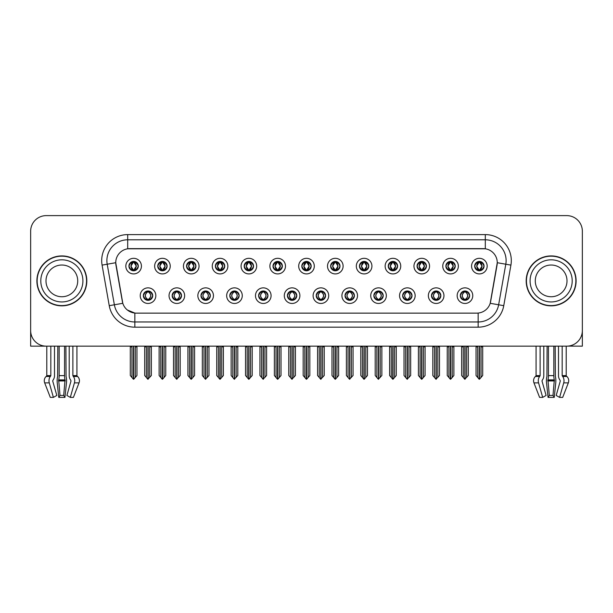 <?xml version="1.0" encoding="UTF-8"?>
<svg xmlns="http://www.w3.org/2000/svg" width="613" height="613" viewBox="0 0 613 613"><rect width="100%" height="100%" fill="white"/><g stroke="black" fill="none" stroke-linecap="round" stroke-linejoin="round"><path stroke-width="0.92" d="M287.413 295.658A4.682 4.682 0 0 0 292.094 300.339A4.682 4.682 0 0 0 296.776 295.658A4.682 4.682 0 0 0 292.094 290.976A4.682 4.682 0 0 0 287.413 295.658L287.459 295.658C288.34 298.179 289.558 299.435 291.106 299.435L291.658 299.435C288.562 296.914 288.562 294.393 291.658 291.872L291.106 291.872C289.589 291.842 288.371 293.106 287.459 295.658M284.294 295.658A7.8 7.8 0 0 0 292.094 303.458A7.8 7.8 0 0 0 299.895 295.658A7.8 7.8 0 0 0 292.094 287.857A7.8 7.8 0 0 0 284.294 295.658M316.224 295.658A4.682 4.682 0 0 0 320.906 300.339A4.682 4.682 0 0 0 325.587 295.658A4.682 4.682 0 0 0 320.906 290.976A4.682 4.682 0 0 0 316.224 295.658L316.27 295.658C317.159 298.179 318.369 299.435 319.917 299.435L320.469 299.435C317.373 296.914 317.373 294.393 320.469 291.872L319.917 291.872C318.4 291.842 317.182 293.106 316.27 295.658M313.105 295.658A7.8 7.8 0 0 0 320.906 303.458A7.8 7.8 0 0 0 328.706 295.658A7.8 7.8 0 0 0 320.906 287.857A7.8 7.8 0 0 0 313.105 295.658M345.035 295.658A4.682 4.682 0 0 0 349.716 300.339A4.682 4.682 0 0 0 354.398 295.658A4.682 4.682 0 0 0 349.716 290.976A4.682 4.682 0 0 0 345.035 295.658L345.081 295.658C345.97 298.179 347.188 299.435 348.728 299.435L349.287 299.435C346.184 296.914 346.184 294.393 349.287 291.872L348.728 291.872C347.211 291.842 345.993 293.106 345.081 295.658M341.916 295.658A7.8 7.8 0 0 0 349.716 303.458A7.8 7.8 0 0 0 357.517 295.658A7.8 7.8 0 0 0 349.716 287.857A7.8 7.8 0 0 0 341.916 295.658M186.567 266.119A4.682 4.682 0 0 0 191.248 270.793A4.682 4.682 0 0 0 195.93 266.119A4.682 4.682 0 0 0 191.248 261.437A4.682 4.682 0 0 0 186.567 266.119L186.613 266.119C187.586 268.732 188.796 269.988 190.26 269.896L189.938 270.609M183.448 266.119A7.8 7.8 0 0 0 191.248 273.919A7.8 7.8 0 0 0 199.049 266.119A7.8 7.8 0 0 0 191.248 258.318A7.8 7.8 0 0 0 183.448 266.119M273.007 266.119A4.682 4.682 0 0 0 277.689 270.793A4.682 4.682 0 0 0 282.371 266.119A4.682 4.682 0 0 0 277.689 261.437A4.682 4.682 0 0 0 273.007 266.119L273.053 266.119C274.019 268.732 275.237 269.988 276.701 269.896L276.379 270.609M269.889 266.119A7.8 7.8 0 0 0 277.689 273.919A7.8 7.8 0 0 0 285.489 266.119A7.8 7.8 0 0 0 277.689 258.318A7.8 7.8 0 0 0 269.889 266.119M143.35 295.658A4.682 4.682 0 0 0 148.032 300.339A4.682 4.682 0 0 0 152.714 295.658A4.682 4.682 0 0 0 148.032 290.976A4.682 4.682 0 0 0 143.35 295.658L143.396 295.658C144.285 298.179 145.496 299.435 147.043 299.435L147.595 299.435C144.499 296.914 144.499 294.393 147.595 291.872L147.043 291.872C145.526 291.842 144.308 293.106 143.396 295.658M140.231 295.658A7.8 7.8 0 0 0 148.032 303.458A7.8 7.8 0 0 0 155.832 295.658A7.8 7.8 0 0 0 148.032 287.857A7.8 7.8 0 0 0 140.231 295.658M244.196 266.119A4.682 4.682 0 0 0 248.878 270.793A4.682 4.682 0 0 0 253.552 266.119A4.682 4.682 0 0 0 248.878 261.437A4.682 4.682 0 0 0 244.196 266.119L244.235 266.119C245.208 268.732 246.426 269.988 247.882 269.896L247.568 270.609M241.078 266.119A7.8 7.8 0 0 0 248.878 273.919A7.8 7.8 0 0 0 256.678 266.119A7.8 7.8 0 0 0 248.878 258.318A7.8 7.8 0 0 0 241.078 266.119M157.756 266.119A4.682 4.682 0 0 0 162.437 270.793A4.682 4.682 0 0 0 167.119 266.119A4.682 4.682 0 0 0 162.437 261.437A4.682 4.682 0 0 0 157.756 266.119L157.802 266.119C158.767 268.732 159.985 269.988 161.449 269.896L161.127 270.609M154.637 266.119A7.8 7.8 0 0 0 162.437 273.919A7.8 7.8 0 0 0 170.238 266.119A7.8 7.8 0 0 0 162.437 258.318A7.8 7.8 0 0 0 154.637 266.119M431.475 295.658A4.682 4.682 0 0 0 436.157 300.339A4.682 4.682 0 0 0 440.839 295.658A4.682 4.682 0 0 0 436.157 290.976A4.682 4.682 0 0 0 431.475 295.658L431.521 295.658C432.403 298.179 433.621 299.435 435.169 299.435L435.72 299.435C432.625 296.914 432.625 294.393 435.72 291.872L435.169 291.872C433.652 291.842 432.433 293.106 431.521 295.658M428.357 295.658A7.8 7.8 0 0 0 436.157 303.458A7.8 7.8 0 0 0 443.958 295.658A7.8 7.8 0 0 0 436.157 287.857A7.8 7.8 0 0 0 428.357 295.658M388.259 266.119A4.682 4.682 0 0 0 392.941 270.793A4.682 4.682 0 0 0 397.615 266.119A4.682 4.682 0 0 0 392.941 261.437A4.682 4.682 0 0 0 388.259 266.119L388.297 266.119C389.27 268.732 390.481 269.988 391.945 269.896L391.63 270.609M385.133 266.119A7.8 7.8 0 0 0 392.941 273.919A7.8 7.8 0 0 0 400.741 266.119A7.8 7.8 0 0 0 392.941 258.318A7.8 7.8 0 0 0 385.133 266.119M200.98 295.658A4.682 4.682 0 0 0 205.654 300.339A4.682 4.682 0 0 0 210.336 295.658A4.682 4.682 0 0 0 205.654 290.976A4.682 4.682 0 0 0 200.98 295.658L201.018 295.658C201.907 298.179 203.125 299.435 204.665 299.435L205.225 299.435C202.121 296.914 202.121 294.393 205.225 291.872L204.665 291.872C203.148 291.842 201.938 293.106 201.018 295.658M197.853 295.658A7.8 7.8 0 0 0 205.654 303.458A7.8 7.8 0 0 0 213.454 295.658A7.8 7.8 0 0 0 205.654 287.857A7.8 7.8 0 0 0 197.853 295.658M445.881 266.119A4.682 4.682 0 0 0 450.563 270.793A4.682 4.682 0 0 0 455.244 266.119A4.682 4.682 0 0 0 450.563 261.437A4.682 4.682 0 0 0 445.881 266.119L445.927 266.119C446.892 268.732 448.111 269.988 449.574 269.896L449.252 270.609M442.762 266.119A7.8 7.8 0 0 0 450.563 273.919A7.8 7.8 0 0 0 458.363 266.119A7.8 7.8 0 0 0 450.563 258.318A7.8 7.8 0 0 0 442.762 266.119M215.385 266.119A4.682 4.682 0 0 0 220.059 270.793A4.682 4.682 0 0 0 224.741 266.119A4.682 4.682 0 0 0 220.059 261.437A4.682 4.682 0 0 0 215.385 266.119L215.424 266.119C216.397 268.732 217.607 269.988 219.071 269.896L218.757 270.609M212.259 266.119A7.8 7.8 0 0 0 220.059 273.919A7.8 7.8 0 0 0 227.867 266.119A7.8 7.8 0 0 0 220.059 258.318A7.8 7.8 0 0 0 212.259 266.119M359.448 266.119A4.682 4.682 0 0 0 364.122 270.793A4.682 4.682 0 0 0 368.804 266.119A4.682 4.682 0 0 0 364.122 261.437A4.682 4.682 0 0 0 359.448 266.119L359.486 266.119C360.459 268.732 361.67 269.988 363.134 269.896L362.819 270.609M356.322 266.119A7.8 7.8 0 0 0 364.122 273.919A7.8 7.8 0 0 0 371.922 266.119A7.8 7.8 0 0 0 364.122 258.318A7.8 7.8 0 0 0 356.322 266.119M172.161 295.658A4.682 4.682 0 0 0 176.843 300.339A4.682 4.682 0 0 0 181.525 295.658A4.682 4.682 0 0 0 176.843 290.976A4.682 4.682 0 0 0 172.161 295.658L172.207 295.658C173.096 298.179 174.307 299.435 175.854 299.435L176.406 299.435C173.31 296.914 173.31 294.393 176.406 291.872L175.854 291.872C174.337 291.842 173.119 293.106 172.207 295.658M169.042 295.658A7.8 7.8 0 0 0 176.843 303.458A7.8 7.8 0 0 0 184.643 295.658A7.8 7.8 0 0 0 176.843 287.857A7.8 7.8 0 0 0 169.042 295.658M301.818 266.119A4.682 4.682 0 0 0 306.5 270.793A4.682 4.682 0 0 0 311.182 266.119A4.682 4.682 0 0 0 306.5 261.437A4.682 4.682 0 0 0 301.818 266.119L301.864 266.119C302.83 268.732 304.048 269.988 305.512 269.896L305.19 270.609M298.7 266.119A7.8 7.8 0 0 0 306.5 273.919A7.8 7.8 0 0 0 314.3 266.119A7.8 7.8 0 0 0 306.5 258.318A7.8 7.8 0 0 0 298.7 266.119M258.602 295.658A4.682 4.682 0 0 0 263.284 300.339A4.682 4.682 0 0 0 267.965 295.658A4.682 4.682 0 0 0 263.284 290.976A4.682 4.682 0 0 0 258.602 295.658L258.64 295.658C259.529 298.179 260.747 299.435 262.295 299.435L262.847 299.435C259.751 296.914 259.751 294.393 262.847 291.872L262.295 291.872C260.778 291.842 259.56 293.106 258.64 295.658M255.483 295.658A7.8 7.8 0 0 0 263.284 303.458A7.8 7.8 0 0 0 271.084 295.658A7.8 7.8 0 0 0 263.284 287.857A7.8 7.8 0 0 0 255.483 295.658M330.629 266.119A4.682 4.682 0 0 0 335.311 270.793A4.682 4.682 0 0 0 339.993 266.119A4.682 4.682 0 0 0 335.311 261.437A4.682 4.682 0 0 0 330.629 266.119L330.675 266.119C331.641 268.732 332.859 269.988 334.323 269.896L334.001 270.609M327.511 266.119A7.8 7.8 0 0 0 335.311 273.919A7.8 7.8 0 0 0 343.111 266.119A7.8 7.8 0 0 0 335.311 258.318A7.8 7.8 0 0 0 327.511 266.119M417.07 266.119A4.682 4.682 0 0 0 421.752 270.793A4.682 4.682 0 0 0 426.433 266.119A4.682 4.682 0 0 0 421.752 261.437A4.682 4.682 0 0 0 417.07 266.119L417.116 266.119C418.081 268.732 419.3 269.988 420.756 269.896L420.441 270.609M413.951 266.119A7.8 7.8 0 0 0 421.752 273.919A7.8 7.8 0 0 0 429.552 266.119A7.8 7.8 0 0 0 421.752 258.318A7.8 7.8 0 0 0 413.951 266.119M229.791 295.658A4.682 4.682 0 0 0 234.472 300.339A4.682 4.682 0 0 0 239.147 295.658A4.682 4.682 0 0 0 234.472 290.976A4.682 4.682 0 0 0 229.791 295.658L229.829 295.658C230.718 298.179 231.936 299.435 233.476 299.435L234.036 299.435C230.94 296.914 230.94 294.393 234.036 291.872L233.476 291.872C231.959 291.842 230.749 293.106 229.829 295.658M226.664 295.658A7.8 7.8 0 0 0 234.472 303.458A7.8 7.8 0 0 0 242.273 295.658A7.8 7.8 0 0 0 234.472 287.857A7.8 7.8 0 0 0 226.664 295.658M474.692 266.119A4.682 4.682 0 0 0 479.374 270.793A4.682 4.682 0 0 0 484.055 266.119A4.682 4.682 0 0 0 479.374 261.437A4.682 4.682 0 0 0 474.692 266.119L474.738 266.119C475.703 268.732 476.922 269.988 478.385 269.896L478.063 270.609M471.573 266.119A7.8 7.8 0 0 0 479.374 273.919A7.8 7.8 0 0 0 487.174 266.119A7.8 7.8 0 0 0 479.374 258.318A7.8 7.8 0 0 0 471.573 266.119M373.853 295.658A4.682 4.682 0 0 0 378.527 300.339A4.682 4.682 0 0 0 383.209 295.658A4.682 4.682 0 0 0 378.527 290.976A4.682 4.682 0 0 0 373.853 295.658L373.892 295.658C374.781 298.179 375.999 299.435 377.539 299.435L378.098 299.435C375.003 296.914 375.003 294.393 378.098 291.872L377.539 291.872C376.022 291.842 374.811 293.106 373.892 295.658M370.727 295.658A7.8 7.8 0 0 0 378.527 303.458A7.8 7.8 0 0 0 386.336 295.658A7.8 7.8 0 0 0 378.527 287.857A7.8 7.8 0 0 0 370.727 295.658M402.664 295.658A4.682 4.682 0 0 0 407.346 300.339A4.682 4.682 0 0 0 412.02 295.658A4.682 4.682 0 0 0 407.346 290.976A4.682 4.682 0 0 0 402.664 295.658L402.703 295.658C403.592 298.179 404.81 299.435 406.358 299.435L406.909 299.435C403.814 296.914 403.814 294.393 406.909 291.872L406.358 291.872C404.841 291.842 403.622 293.106 402.703 295.658M399.546 295.658A7.8 7.8 0 0 0 407.346 303.458A7.8 7.8 0 0 0 415.147 295.658A7.8 7.8 0 0 0 407.346 287.857A7.8 7.8 0 0 0 399.546 295.658M128.945 266.119A4.682 4.682 0 0 0 133.626 270.793A4.682 4.682 0 0 0 138.308 266.119A4.682 4.682 0 0 0 133.626 261.437A4.682 4.682 0 0 0 128.945 266.119L128.991 266.119C129.956 268.732 131.174 269.988 132.638 269.896L132.316 270.609M125.826 266.119A7.8 7.8 0 0 0 133.626 273.919A7.8 7.8 0 0 0 141.427 266.119A7.8 7.8 0 0 0 133.626 258.318A7.8 7.8 0 0 0 125.826 266.119M460.286 295.658A4.682 4.682 0 0 0 464.968 300.339A4.682 4.682 0 0 0 469.65 295.658A4.682 4.682 0 0 0 464.968 290.976A4.682 4.682 0 0 0 460.286 295.658L460.332 295.658C461.221 298.179 462.432 299.435 463.98 299.435L464.531 299.435C461.436 296.914 461.436 294.393 464.531 291.872L463.98 291.872C462.463 291.842 461.244 293.106 460.332 295.658M457.168 295.658A7.8 7.8 0 0 0 464.968 303.458A7.8 7.8 0 0 0 472.769 295.658A7.8 7.8 0 0 0 464.968 287.857A7.8 7.8 0 0 0 457.168 295.658M115.734 262.686A14.045 14.045 0 0 0 115.949 265.123L122.37 301.527A14.045 14.045 0 0 0 136.193 313.128L476.807 313.128A14.045 14.045 0 0 0 490.63 301.527L497.051 265.123A14.045 14.045 0 0 0 483.22 248.64L129.78 248.64A14.045 14.045 0 0 0 115.734 262.686L115.888 260.602M567.791 346.123L582.35 346.153L582.35 231.216A15.601 15.601 0 0 0 566.749 215.615L46.251 215.615A15.601 15.601 0 0 0 30.65 231.216L30.65 346.153L46.787 346.153L46.787 375.623L50.825 375.623L50.327 376.482A5.724 4.046 90 0 0 49.278 382.872L53.4 397.385L56.81 395.446L52.687 380.934L53.155 379.884A5.724 4.046 90 0 0 54.503 375.623L54.503 346.153L57.814 346.153L57.637 376.482A5.724 1.479 -90 0 0 57.247 382.872L58.756 397.385L60.005 395.446L58.672 379.884A5.724 1.479 -90 0 0 59.162 375.623L59.162 346.153M64.549 346.153L64.549 375.623A5.724 1.479 90 0 0 65.039 379.884L63.698 395.446L64.947 397.385L66.457 382.872A5.724 1.479 90 0 0 66.074 376.482L65.89 346.153L69.208 346.153L69.208 375.623A5.724 4.046 -90 0 0 70.556 379.884L71.024 380.934L66.901 395.446L70.311 397.385L73.407 397.385L79.039 382.872A5.724 5.525 90 0 0 77.598 376.482L77.092 376.007A0.521 0.506 -90 0 1 76.924 375.623L76.924 346.153L78.495 346.153M534.505 346.153L536.076 346.153L536.076 375.623L540.114 375.623L539.616 376.482A5.724 4.046 90 0 0 538.566 382.872L542.689 397.385L546.099 395.446L541.976 380.934L542.444 379.884A5.724 4.046 90 0 0 543.792 375.623L543.792 346.153L547.11 346.153L546.926 376.482A5.724 1.479 -90 0 0 546.543 382.872L548.053 397.385L549.302 395.446L547.961 379.884A5.724 1.479 -90 0 0 548.451 375.623L548.451 346.153M553.838 346.153L553.838 375.623A5.724 1.479 90 0 0 554.328 379.884L552.995 395.446L554.244 397.385L555.753 382.872A5.724 1.479 90 0 0 555.363 376.482L555.186 346.153L558.497 346.153L558.497 375.623A5.724 4.046 -90 0 0 559.845 379.884L560.313 380.934L556.19 395.446L559.6 397.385L562.696 397.385L568.328 382.872A5.724 5.525 90 0 0 566.895 376.482L566.381 376.007A0.521 0.506 -90 0 1 566.213 375.623L566.213 346.153L567.791 346.153M36.887 280.884A24.964 24.964 0 0 0 61.852 305.849A24.964 24.964 0 0 0 86.816 280.884A24.964 24.964 0 0 0 61.852 255.92A24.964 24.964 0 0 0 36.887 280.884M526.184 280.884A24.964 24.964 0 0 0 551.148 305.849A24.964 24.964 0 0 0 576.113 280.884A24.964 24.964 0 0 0 551.148 255.92A24.964 24.964 0 0 0 526.184 280.884M127.696 234.603L127.696 248.794L485.304 248.794L485.304 239.798A20.804 20.804 0 0 1 505.794 264.218L498.637 304.784A20.804 20.804 0 0 1 478.148 321.971L134.852 321.971A20.804 20.804 0 0 1 114.363 304.784L107.206 264.218A20.804 20.804 0 0 1 127.696 239.798L485.304 239.798L485.304 234.603A26.007 26.007 0 0 1 510.913 265.115L503.756 305.688A26.007 26.007 0 0 1 478.148 327.173L134.852 327.173A26.007 26.007 0 0 1 109.244 305.688L102.087 265.115A26.007 26.007 0 0 1 127.696 234.603L485.304 234.603M476.807 313.128L136.193 313.128M134.852 327.173L134.852 313.067L127.351 309.994M505.794 264.218L497.266 262.709L490.201 303.297L498.637 304.784L505.794 264.218L510.913 265.115M109.244 305.688L122.799 303.297L115.734 262.709L107.206 264.218A20.804 20.804 0 0 1 106.892 260.602M490.63 301.527L490.546 301.971M122.454 301.971L122.37 301.527M566.749 215.615L46.251 215.615M30.65 231.216L30.65 330.553A15.601 15.601 0 0 0 46.251 346.153L566.749 346.153A15.601 15.601 0 0 0 582.35 330.553L582.35 231.216M465.773 300.27L465.405 299.435L465.957 299.435C467.474 299.473 468.692 298.209 469.604 295.65C468.715 293.129 467.497 291.872 465.957 291.872L466.278 291.16M465.773 291.045L465.405 291.872L465.957 291.872M464.685 299.435L464.294 300.286L464.692 299.435C461.397 296.914 461.397 294.393 464.692 291.872L464.294 291.022L464.692 291.872C461.512 294.393 461.512 296.914 464.685 299.435M464.531 291.872L464.164 291.045M465.405 291.872L465.642 291.022L465.244 291.872C468.539 294.393 468.539 296.914 465.244 299.435L465.635 300.286L465.252 299.435C468.424 296.914 468.424 294.393 465.252 291.872L465.405 291.872C468.501 294.393 468.501 296.914 465.405 299.435L465.405 299.435M461.643 346.153L461.643 346.881L463.305 346.881L463.305 377.501L464.754 379.232L468.294 375.516L468.294 346.881L466.631 346.881L466.631 377.501M465.075 346.153L465.075 379.232M464.861 379.232L464.861 346.153M461.643 346.881L461.643 375.516L463.305 377.501M476.048 346.153L476.048 346.881L477.711 346.881L477.711 377.501L479.159 379.232L479.274 346.153M479.481 346.153L479.481 379.232L482.699 375.516L482.699 346.881L481.036 346.881L481.036 377.501M476.048 346.881L476.048 375.516L477.711 377.501M478.569 270.724L478.937 269.896L478.385 269.896M478.569 261.506L478.937 262.333L478.385 262.333C476.876 262.31 475.657 263.567 474.738 266.119M484.055 266.119L484.009 266.119C483.113 263.598 481.895 262.341 480.362 262.333L479.81 262.333L482.17 266.119L479.81 269.896L480.684 270.609M484.009 266.119C483.075 268.686 481.856 269.942 480.362 269.896M478.937 269.896L476.669 266.119L479.09 262.333C476.186 262.433 476.094 269.413 479.098 269.896L476.577 266.119L478.937 262.333M479.657 262.333L480.048 261.483L479.65 262.333C482.561 262.433 482.653 269.413 479.65 269.896L480.04 270.747L479.657 269.896L482.079 266.119L479.657 262.333M436.962 300.27L436.594 299.435L437.146 299.435C438.663 299.473 439.881 298.209 440.793 295.65C439.904 293.129 438.686 291.872 437.146 291.872L437.46 291.16M436.962 291.045L436.594 291.872L437.146 291.872M435.874 299.435L435.483 300.286L435.881 299.435C432.586 296.914 432.586 294.393 435.881 291.872L435.483 291.022L435.881 291.872C432.694 294.393 432.694 296.914 435.874 299.435M435.72 291.872L435.353 291.045M436.594 291.872L436.824 291.022L436.433 291.872C439.728 294.393 439.728 296.914 436.433 299.435L436.824 300.286L436.441 299.435C439.613 296.914 439.613 294.393 436.441 291.872L436.594 291.872C439.69 294.393 439.69 296.914 436.594 299.435L436.594 299.435M432.824 346.153L432.824 346.881L434.494 346.881L434.494 377.501L435.943 379.232L439.483 375.516L439.483 346.881L437.82 346.881L437.82 377.501M436.257 346.153L436.257 379.232M436.05 379.232L436.05 346.153M432.824 346.881L432.824 375.516L434.494 377.501M408.151 300.27L407.775 299.435L408.335 299.435C409.852 299.473 411.07 298.209 411.982 295.65C411.085 293.129 409.875 291.872 408.335 291.872L408.649 291.16M408.151 291.045L407.775 291.872L408.335 291.872M407.063 299.435L406.672 300.286L407.063 299.435C403.775 296.914 403.775 294.393 407.063 291.872L406.672 291.022L407.063 291.872C403.883 294.393 403.883 296.914 407.063 299.435M406.909 291.872L406.542 291.045M407.775 291.872L408.013 291.022L407.775 291.872C410.879 294.393 410.879 296.914 407.775 299.435L408.013 300.286L407.622 299.435C410.802 296.914 410.802 294.393 407.622 291.872C410.909 294.393 410.909 296.914 407.622 299.435L407.775 299.435M404.013 346.153L404.013 346.881L405.676 346.881L405.676 377.501L407.132 379.232L410.672 375.516L410.672 346.881L409.009 346.881L409.009 377.501M407.446 346.153L407.446 379.232M407.239 379.232L407.239 346.153M404.013 346.881L404.013 375.516L405.676 377.501M379.34 300.27L378.964 299.435L379.524 299.435C381.041 299.473 382.251 298.209 383.171 295.65C382.274 293.129 381.064 291.872 379.524 291.872L379.838 291.16M379.34 291.045L378.964 291.872L379.524 291.872M378.252 299.435L377.861 300.286L378.252 299.435C374.964 296.914 374.964 294.393 378.252 291.872L377.861 291.022L378.252 291.872C375.072 294.393 375.072 296.914 378.252 299.435M378.098 291.872L377.723 291.045M378.964 291.872L379.202 291.022L378.964 291.872C382.06 294.393 382.06 296.914 378.964 299.435L379.202 300.286L378.811 299.435C381.991 296.914 381.991 294.393 378.811 291.872C382.098 294.393 382.098 296.914 378.811 299.435L378.964 299.435M375.202 346.153L375.202 346.881L376.865 346.881L376.865 377.501L378.321 379.232L381.861 375.516L381.861 346.881L380.198 346.881L380.198 377.501M378.635 346.153L378.635 379.232M378.428 379.232L378.428 346.153M375.202 346.881L375.202 375.516L376.865 377.501M447.237 346.153L447.237 346.881L448.9 346.881L448.9 377.501L450.348 379.232L450.455 346.153M450.662 346.153L450.662 379.232L453.888 375.516L453.888 346.881L452.225 346.881L452.225 377.501M447.237 346.881L447.237 375.516L448.9 377.501M449.758 270.724L450.126 269.896L449.574 269.896M449.758 261.506L450.126 262.333L449.574 262.333C448.065 262.31 446.846 263.567 445.927 266.119M455.244 266.119L455.198 266.119C454.294 263.598 453.084 262.341 451.551 262.333L450.999 262.333L453.359 266.119L450.999 269.896L451.873 270.609M455.198 266.119C454.264 268.686 453.045 269.942 451.551 269.896M450.126 269.896L447.858 266.119L450.279 262.333C447.375 262.433 447.283 269.413 450.287 269.896L447.766 266.119L450.126 262.333M450.846 262.333L451.237 261.483L450.839 262.333C453.75 262.433 453.842 269.413 450.839 269.896L451.229 270.747L450.846 269.896L453.268 266.119L450.846 262.333M418.418 346.153L418.418 346.881L420.089 346.881L420.089 377.501L421.537 379.232L421.644 346.153M421.851 346.153L421.851 379.232L425.077 375.516L425.077 346.881L423.414 346.881L423.414 377.501M418.418 346.881L418.418 375.516L420.089 377.501M420.939 270.724L421.315 269.896L420.756 269.896M420.939 261.506L421.315 262.333L420.756 262.333C419.254 262.31 418.035 263.567 417.116 266.119M426.433 266.119L426.387 266.119C425.483 263.598 424.273 262.341 422.74 262.333L422.188 262.333L424.548 266.119L422.188 269.896L423.062 270.609M426.387 266.119C425.453 268.686 424.234 269.942 422.74 269.896M421.315 269.896L419.047 266.119L421.468 262.333C418.564 262.433 418.472 269.413 421.468 269.896L418.955 266.119L421.315 262.333M422.035 262.333L422.418 261.483L422.028 262.333C424.932 262.433 425.024 269.413 422.028 269.896L422.418 270.747L422.035 269.896L424.457 266.119L422.035 262.333M389.607 346.153L389.607 346.881L391.27 346.881L391.27 377.501L392.726 379.232L392.833 346.153M393.04 346.153L393.04 379.232L396.266 375.516L396.266 346.881L394.603 346.881L394.603 377.501M389.607 346.881L389.607 375.516L391.27 377.501M392.128 270.724L392.504 269.896L391.945 269.896M392.128 261.506L392.504 262.333L391.945 262.333C390.443 262.31 389.224 263.567 388.297 266.119M397.615 266.119L397.576 266.119C396.672 263.598 395.454 262.341 393.929 262.333L393.377 262.333L395.737 266.119L393.377 269.896L394.243 270.609M397.576 266.119C396.634 268.686 395.423 269.942 393.929 269.896M392.504 269.896L390.236 266.119L392.657 262.333C389.753 262.433 389.661 269.413 392.657 269.896L390.144 266.119L392.504 262.333M393.217 262.333L393.217 262.333C396.121 262.433 396.213 269.413 393.217 269.896L393.607 270.747L393.217 269.896L395.638 266.119L393.217 262.333L393.607 261.483L393.217 262.333M360.796 346.153L360.796 346.881L362.459 346.881L362.459 377.501L363.915 379.232L364.022 346.153M364.229 346.153L364.229 379.232L367.455 375.516L367.455 346.881L365.792 346.881L365.792 377.501M360.796 346.881L360.796 375.516L362.459 377.501M363.317 270.724L363.685 269.896L363.134 269.896M363.317 261.506L363.685 262.333L363.134 262.333C361.624 262.31 360.413 263.567 359.486 266.119M368.804 266.119L368.765 266.119C367.861 263.598 366.643 262.341 365.118 262.333L364.559 262.333L366.919 266.119L364.559 269.896L365.432 270.609M368.765 266.119C367.823 268.686 366.612 269.942 365.118 269.896M363.685 269.896L361.417 266.119L363.838 262.333C360.942 262.433 360.85 269.413 363.846 269.896L361.325 266.119L363.685 262.333M364.406 262.333L364.406 262.333C367.31 262.433 367.402 269.413 364.406 269.896L364.796 270.747L364.406 269.896L366.827 266.119L364.406 262.333L364.796 261.483L364.406 262.333M64.947 397.385L58.756 397.385M63.698 395.446L60.005 395.446M50.825 346.153L50.825 375.623M70.311 397.385L74.434 382.872A5.724 4.046 -90 0 0 73.384 376.482L72.886 375.623L72.886 346.153M46.787 375.623A0.521 0.506 90 0 1 46.619 376.007L46.105 376.482A5.724 5.525 -90 0 0 44.672 382.872L50.304 397.385L53.4 397.385M554.244 397.385L548.053 397.385M552.995 395.446L549.302 395.446M540.114 346.153L540.114 375.623M559.6 397.385L563.722 382.872A5.724 4.046 -90 0 0 562.673 376.482L562.175 375.623L562.175 346.153M536.076 375.623A0.521 0.506 90 0 1 535.908 376.007L535.402 376.482A5.724 5.525 -90 0 0 533.961 382.872L539.593 397.385L542.689 397.385M77.721 280.884A15.861 15.861 0 0 0 61.852 265.023A15.861 15.861 0 0 0 45.99 280.884A15.861 15.861 0 0 0 61.852 296.746A15.861 15.861 0 0 0 77.721 280.884A15.861 15.861 0 0 1 61.852 296.746A15.861 15.861 0 0 1 45.99 280.884M37.148 280.884A24.704 24.704 0 0 1 61.852 256.18A24.704 24.704 0 0 1 86.556 280.884A24.704 24.704 0 0 1 61.852 305.588A24.704 24.704 0 0 1 37.148 280.884M567.01 280.884A15.861 15.861 0 0 0 551.148 265.023A15.861 15.861 0 0 0 535.279 280.884A15.861 15.861 0 0 0 551.148 296.746A15.861 15.861 0 0 0 567.01 280.884A15.861 15.861 0 0 1 551.148 296.746A15.861 15.861 0 0 1 535.279 280.884M526.444 280.884A24.704 24.704 0 0 1 551.148 256.18A24.704 24.704 0 0 1 575.852 280.884A24.704 24.704 0 0 1 551.148 305.588A24.704 24.704 0 0 1 526.444 280.884M350.521 300.27L350.153 299.435L350.705 299.435C352.222 299.473 353.44 298.209 354.36 295.65C353.463 293.129 352.245 291.872 350.705 291.872L351.027 291.16M350.521 291.045L350.153 291.872L350.705 291.872M349.441 299.435L349.05 300.286L349.441 299.435C346.153 296.914 346.153 294.393 349.441 291.872L349.05 291.022L349.441 291.872C346.261 294.393 346.261 296.914 349.441 299.435M349.287 291.872L348.912 291.045M350.153 291.872C353.249 294.393 353.249 296.914 350.153 299.435L350 299.435C353.18 296.914 353.18 294.393 350 291.872L350.391 291.022M350.153 299.435L350.391 300.286M346.391 346.153L346.391 346.881L348.054 346.881L348.054 377.501L349.502 379.232L353.05 375.516L353.05 346.881L351.379 346.881L351.379 377.501M349.824 346.153L349.824 379.232M349.617 379.232L349.617 346.153M346.391 346.881L346.391 375.516L348.054 377.501M321.71 300.27L321.342 299.435L321.894 299.435C323.411 299.473 324.629 298.209 325.541 295.65C324.652 293.129 323.434 291.872 321.894 291.872L322.216 291.16M321.71 291.045L321.342 291.872L321.894 291.872M320.622 299.435L320.239 300.286L320.63 299.435C317.335 296.914 317.335 294.393 320.63 291.872L320.239 291.022L320.63 291.872C317.45 294.393 317.45 296.914 320.622 299.435M320.469 291.872L320.101 291.045M321.342 291.872C324.438 294.393 324.438 296.914 321.342 299.435L321.189 299.435C324.361 296.914 324.361 294.393 321.189 291.872L321.58 291.022M321.342 299.435L321.58 300.286M317.58 346.153L317.58 346.881L319.243 346.881L319.243 377.501L320.691 379.232L324.231 375.516L324.231 346.881L322.568 346.881L322.568 377.501M321.013 346.153L321.013 379.232M320.806 379.232L320.806 346.153M317.58 346.881L317.58 375.516L319.243 377.501M292.899 300.27L292.531 299.435L293.083 299.435C294.6 299.473 295.818 298.209 296.73 295.65C295.841 293.129 294.623 291.872 293.083 291.872L293.405 291.16M292.899 291.045L292.531 291.872L293.083 291.872M291.29 291.045L291.811 291.872C288.639 294.393 288.639 296.914 291.811 299.435L291.42 300.286M291.658 291.872L291.42 291.022M292.531 291.872L292.761 291.022L292.531 291.872C295.627 294.393 295.627 296.914 292.531 299.435L292.761 300.286L292.37 299.435C295.55 296.914 295.55 294.393 292.378 291.872C295.665 294.393 295.665 296.914 292.37 299.435L292.531 299.435M288.769 346.153L288.769 346.881L290.432 346.881L290.432 377.501L291.88 379.232L295.42 375.516L295.42 346.881L293.757 346.881L293.757 377.501M292.194 346.153L292.194 379.232M291.987 379.232L291.987 346.153M288.769 346.881L288.769 375.516L290.432 377.501M331.985 346.153L331.985 346.881L333.648 346.881L333.648 377.501L335.096 379.232L335.211 346.153M335.418 346.153L335.418 379.232L338.644 375.516L338.644 346.881L336.974 346.881L336.974 377.501M331.985 346.881L331.985 375.516L333.648 377.501M334.506 270.724L334.874 269.896L334.323 269.896M334.506 261.506L334.874 262.333L334.323 262.333C332.813 262.31 331.602 263.567 330.675 266.119M339.993 266.119L339.947 266.119C339.05 263.598 337.832 262.341 336.299 262.333L335.748 262.333L338.108 266.119L335.748 269.896L336.621 270.609M339.947 266.119C339.012 268.686 337.794 269.942 336.299 269.896M334.874 269.896L332.606 266.119L335.027 262.333C332.131 262.433 332.031 269.413 335.035 269.896L332.514 266.119L334.874 262.333M335.985 261.483L335.595 262.333C338.499 262.433 338.591 269.413 335.595 269.896L335.978 270.747M303.174 346.153L303.174 346.881L304.837 346.881L304.837 377.501L306.285 379.232L306.393 346.153M306.607 346.153L306.607 379.232L309.826 375.516L309.826 346.881L308.163 346.881L308.163 377.501M303.174 346.881L303.174 375.516L304.837 377.501M305.695 270.724L306.063 269.896L305.512 269.896M305.695 261.506L306.063 262.333L305.512 262.333C304.002 262.31 302.784 263.567 301.864 266.119M311.182 266.119L311.136 266.119C310.239 263.598 309.021 262.341 307.488 262.333L306.937 262.333L309.297 266.119L306.937 269.896L307.81 270.609M311.136 266.119C310.201 268.686 308.983 269.942 307.488 269.896M306.063 269.896L303.795 266.119L306.216 262.333C303.312 262.433 303.22 269.413 306.224 269.896L303.703 266.119L306.063 262.333M307.174 261.483L306.784 262.333C309.688 262.433 309.78 269.413 306.776 269.896L307.167 270.747M274.356 346.153L274.356 346.881L276.026 346.881L276.026 377.501L277.474 379.232L277.582 346.153M277.789 346.153L277.789 379.232L281.015 375.516L281.015 346.881L279.352 346.881L279.352 377.501M274.356 346.881L274.356 375.516L276.026 377.501M276.884 270.724L277.252 269.896L276.701 269.896M276.884 261.506L277.252 262.333L276.701 262.333C275.191 262.31 273.973 263.567 273.053 266.119M282.371 266.119L282.325 266.119C281.421 263.598 280.21 262.341 278.677 262.333L278.126 262.333L280.486 266.119L278.126 269.896L278.999 270.609M282.325 266.119C281.39 268.686 280.172 269.942 278.677 269.896M277.252 269.896L274.984 266.119L277.405 262.333C274.501 262.433 274.409 269.413 277.405 269.896L274.892 266.119L277.252 262.333M278.363 261.483L277.973 262.333C280.869 262.433 280.969 269.413 277.965 269.896L278.356 270.747M264.088 300.27L263.713 299.435L264.272 299.435C265.789 299.473 267.007 298.209 267.919 295.65C267.03 293.129 265.812 291.872 264.272 291.872L264.586 291.16M264.088 291.045L263.713 291.872L264.272 291.872M262.479 291.045L263 291.872C259.82 294.393 259.82 296.914 263 299.435L262.609 300.286M262.847 291.872L262.609 291.022M263.713 291.872L263.95 291.022L263.713 291.872C266.816 294.393 266.816 296.914 263.713 299.435L263.95 300.286L263.559 299.435C266.739 296.914 266.739 294.393 263.559 291.872C266.847 294.393 266.847 296.914 263.559 299.435L263.713 299.435M259.95 346.153L259.95 346.881L261.621 346.881L261.621 377.501L263.069 379.232L266.609 375.516L266.609 346.881L264.946 346.881L264.946 377.501M263.383 346.153L263.383 379.232M263.176 379.232L263.176 346.153M259.95 346.881L259.95 375.516L261.621 377.501M235.277 300.27L234.902 299.435L235.461 299.435C236.978 299.473 238.189 298.209 239.108 295.65C238.212 293.129 237.001 291.872 235.461 291.872L235.775 291.16M235.277 291.045L234.902 291.872L235.461 291.872M234.189 299.435L233.798 300.286L234.189 299.435C230.902 296.914 230.902 294.393 234.189 291.872L233.798 291.022L234.189 291.872C231.009 294.393 231.009 296.914 234.189 299.435M234.036 291.872L233.66 291.045M234.902 291.872L235.139 291.022L234.902 291.872C237.997 294.393 237.997 296.914 234.902 299.435L235.139 300.286L234.748 299.435C237.928 296.914 237.928 294.393 234.748 291.872C238.036 294.393 238.036 296.914 234.748 299.435L234.902 299.435M231.139 346.153L231.139 346.881L232.802 346.881L232.802 377.501L234.258 379.232L237.798 375.516L237.798 346.881L236.135 346.881L236.135 377.501M234.572 346.153L234.572 379.232M234.365 379.232L234.365 346.153M231.139 346.881L231.139 375.516L232.802 377.501M206.458 300.27L206.091 299.435L206.642 299.435C208.167 299.473 209.378 298.209 210.297 295.65C209.401 293.129 208.182 291.872 206.642 291.872L206.964 291.16M206.458 291.045L206.091 291.872L206.642 291.872M205.378 299.435L204.987 300.286L205.378 299.435C202.091 296.914 202.091 294.393 205.378 291.872L204.987 291.022L205.378 291.872C202.198 294.393 202.198 296.914 205.378 299.435M205.225 291.872L204.849 291.045M206.091 291.872L206.328 291.022L206.091 291.872C209.186 294.393 209.186 296.914 206.091 299.435L206.328 300.286L205.937 299.435C209.117 296.914 209.117 294.393 205.937 291.872C209.225 294.393 209.225 296.914 205.937 299.435L206.091 299.435M202.328 346.153L202.328 346.881L203.991 346.881L203.991 377.501L205.447 379.232L208.987 375.516L208.987 346.881L207.324 346.881L207.324 377.501M205.761 346.153L205.761 379.232M205.554 379.232L205.554 346.153M202.328 346.881L202.328 375.516L203.991 377.501M177.647 300.27L177.28 299.435L177.831 299.435C179.348 299.473 180.567 298.209 181.479 295.65C180.59 293.129 179.371 291.872 177.831 291.872L178.153 291.16M177.647 291.045L177.28 291.872L177.831 291.872M176.559 299.435L176.176 300.286L176.567 299.435C173.272 296.914 173.272 294.393 176.567 291.872L176.176 291.022L176.559 291.872C173.387 294.393 173.387 296.914 176.559 299.435M176.406 291.872L176.038 291.045M177.28 291.872L177.517 291.022L177.28 291.872C180.375 294.393 180.375 296.914 177.28 299.435L177.517 300.286L177.119 299.435C180.306 296.914 180.306 294.393 177.126 291.872C180.414 294.393 180.414 296.914 177.119 299.435L177.28 299.435M173.517 346.153L173.517 346.881L175.18 346.881L175.18 377.501L176.628 379.232L180.176 375.516L180.176 346.881L178.506 346.881L178.506 377.501M176.95 346.153L176.95 379.232M176.743 379.232L176.743 346.153M173.517 346.881L173.517 375.516L175.18 377.501M148.836 300.27L148.469 299.435L149.02 299.435C150.537 299.473 151.756 298.209 152.668 295.65C151.779 293.129 150.56 291.872 149.02 291.872L149.342 291.16M148.836 291.045L148.469 291.872L149.02 291.872M147.748 299.435L147.358 300.286L147.756 299.435C144.461 296.914 144.461 294.393 147.756 291.872L147.365 291.022L147.748 291.872C144.576 294.393 144.576 296.914 147.748 299.435M147.595 291.872L147.227 291.045M148.469 291.872L148.706 291.022L148.469 291.872C151.564 294.393 151.564 296.914 148.469 299.435L148.706 300.286L148.308 299.435C151.488 296.914 151.488 294.393 148.315 291.872C151.603 294.393 151.603 296.914 148.308 299.435L148.469 299.435M144.706 346.153L144.706 346.881L146.369 346.881L146.369 377.501L147.817 379.232L151.357 375.516L151.357 346.881L149.695 346.881L149.695 377.501M148.139 346.153L148.139 379.232M147.925 379.232L147.925 346.153M144.706 346.881L144.706 375.516L146.369 377.501M245.545 346.153L245.545 346.881L247.208 346.881L247.208 377.501L248.663 379.232L248.771 346.153M248.978 346.153L248.978 379.232L252.204 375.516L252.204 346.881L250.541 346.881L250.541 377.501M245.545 346.881L245.545 375.516L247.208 377.501M248.066 270.724L248.441 269.896L247.882 269.896M248.066 261.506L248.441 262.333L247.882 262.333C246.38 262.31 245.162 263.567 244.235 266.119M253.552 266.119L253.514 266.119C252.61 263.598 251.399 262.341 249.866 262.333L249.315 262.333L251.675 266.119L249.315 269.896L250.181 270.609M253.514 266.119C252.579 268.686 251.361 269.942 249.866 269.896M248.441 269.896L246.173 266.119L248.594 262.333C245.69 262.433 245.598 269.413 248.594 269.896L246.081 266.119L248.441 262.333M249.162 262.333L249.162 262.333C252.058 262.433 252.15 269.413 249.154 269.896L249.545 270.747L249.162 269.896L251.583 266.119L249.162 262.333L249.545 261.483L249.154 262.333M216.734 346.153L216.734 346.881L218.397 346.881L218.397 377.501L219.852 379.232L219.96 346.153M220.167 346.153L220.167 379.232L223.393 375.516L223.393 346.881L221.73 346.881L221.73 377.501M216.734 346.881L216.734 375.516L218.397 377.501M219.255 270.724L219.623 269.896L219.071 269.896M219.255 261.506L219.623 262.333L219.071 262.333C217.561 262.31 216.351 263.567 215.424 266.119M224.741 266.119L224.703 266.119C223.799 263.598 222.58 262.341 221.055 262.333L220.496 262.333L222.856 266.119L220.496 269.896L221.37 270.609M224.703 266.119C223.76 268.686 222.55 269.942 221.055 269.896M219.623 269.896L217.362 266.119L219.783 262.333C216.879 262.433 216.787 269.413 219.783 269.896L217.263 266.119L219.623 262.333M220.343 262.333L220.343 262.333C223.247 262.433 223.339 269.413 220.343 269.896L220.734 270.747L220.343 269.896L222.764 266.119L220.343 262.333L220.734 261.483L220.343 262.333M187.923 346.153L187.923 346.881L189.586 346.881L189.586 377.501L191.034 379.232L191.149 346.153M191.356 346.153L191.356 379.232L194.582 375.516L194.582 346.881L192.911 346.881L192.911 377.501M187.923 346.881L187.923 375.516L189.586 377.501M190.444 270.724L190.812 269.896L190.26 269.896M190.444 261.506L190.812 262.333L190.26 262.333C188.75 262.31 187.54 263.567 186.613 266.119M195.93 266.119L195.892 266.119C194.988 263.598 193.769 262.341 192.244 262.333L191.685 262.333L194.045 266.119L191.685 269.896L192.559 270.609M195.892 266.119C194.949 268.686 193.739 269.942 192.244 269.896M190.812 269.896L188.543 266.119L190.965 262.333L190.582 261.483L190.972 262.333C188.068 262.433 187.976 269.413 190.972 269.896L190.582 270.747L190.965 269.896L188.452 266.119L190.812 262.333M191.532 262.333L191.532 262.333C194.436 262.433 194.528 269.413 191.532 269.896L191.923 270.747L191.532 269.896L193.953 266.119L191.532 262.333L191.923 261.483L191.532 262.333M159.112 346.153L159.112 346.881L160.775 346.881L160.775 377.501L162.223 379.232L162.338 346.153M162.545 346.153L162.545 379.232L165.763 375.516L165.763 346.881L164.1 346.881L164.1 377.501M159.112 346.881L159.112 375.516L160.775 377.501M161.633 270.724L162.001 269.896L161.449 269.896M161.633 261.506L162.001 262.333L161.449 262.333C159.939 262.31 158.729 263.567 157.802 266.119M167.119 266.119L167.073 266.119C166.177 263.598 164.958 262.341 163.426 262.333L162.874 262.333L165.234 266.119L162.874 269.896L163.748 270.609M167.073 266.119C166.138 268.686 164.92 269.942 163.426 269.896M162.001 269.896L159.732 266.119L162.154 262.333L161.763 261.483L162.161 262.333C159.25 262.433 159.158 269.413 162.161 269.896L161.771 270.747L162.154 269.896L159.641 266.119L162.001 262.333M162.721 262.333L162.721 262.333C165.625 262.433 165.717 269.413 162.713 269.896L163.104 270.747L162.721 269.896L165.142 266.119L162.721 262.333L163.112 261.483L162.713 262.333M130.301 346.153L130.301 346.881L131.964 346.881L131.964 377.501L133.412 379.232L133.519 346.153M133.726 346.153L133.726 379.232L136.952 375.516L136.952 346.881L135.289 346.881L135.289 377.501M130.301 346.881L130.301 375.516L131.964 377.501M132.822 270.724L133.19 269.896L132.638 269.896M132.822 261.506L133.19 262.333L132.638 262.333C131.128 262.31 129.91 263.567 128.991 266.119M138.308 266.119L138.262 266.119C137.358 263.598 136.147 262.341 134.615 262.333L134.063 262.333L136.423 266.119L134.063 269.896L134.937 270.609M138.262 266.119C137.327 268.686 136.109 269.942 134.615 269.896M133.19 269.896L130.921 266.119L133.343 262.333L132.952 261.483L133.35 262.333C130.439 262.433 130.347 269.413 133.35 269.896L132.96 270.747L133.343 269.896L130.83 266.119L133.19 262.333M133.91 262.333L133.91 262.333C136.814 262.433 136.906 269.413 133.902 269.896L134.293 270.747L133.91 269.896L136.331 266.119L133.91 262.333L134.301 261.483L133.902 262.333M478.148 313.067L478.148 327.173M102.087 265.115L107.206 264.218M498.637 304.784L503.756 305.688M463.98 299.435L463.658 300.148M464.164 300.27L464.531 299.435M463.98 291.872L463.658 291.16M465.957 299.435L466.278 300.148M478.385 262.333L478.063 261.621M480.362 262.333L480.684 261.621M480.178 261.506L479.81 262.333M480.178 270.724L479.81 269.896M478.699 270.747L479.09 269.896L478.707 270.747M478.699 261.483L479.09 262.333L478.707 261.483M435.169 299.435L434.847 300.148M435.353 300.27L435.72 299.435M435.169 291.872L434.847 291.16M437.146 299.435L437.46 300.148M406.358 299.435L406.036 300.148M406.542 300.27L406.909 299.435M406.358 291.872L406.036 291.16M408.335 299.435L408.649 300.148M377.539 299.435L377.225 300.148M377.723 300.27L378.098 299.435M377.539 291.872L377.225 291.16M379.524 299.435L379.838 300.148M449.574 262.333L449.252 261.621M451.551 262.333L451.873 261.621M451.367 261.506L450.999 262.333M451.367 270.724L450.999 269.896M449.888 270.747L450.279 269.896L449.896 270.747M449.888 261.483L450.279 262.333L449.896 261.483M420.756 262.333L420.441 261.621M422.74 262.333L423.062 261.621M422.556 261.506L422.188 262.333M422.556 270.724L422.188 269.896M421.077 270.747L421.468 269.896L421.077 270.747M421.077 261.483L421.468 262.333L421.077 261.483M391.945 262.333L391.63 261.621M393.929 262.333L394.243 261.621M393.745 261.506L393.377 262.333M393.745 270.724L393.377 269.896M392.266 270.747L392.657 269.896L392.266 270.747M392.266 261.483L392.657 262.333L392.266 261.483M363.134 262.333L362.819 261.621M365.118 262.333L365.432 261.621M364.934 261.506L364.559 262.333M364.934 270.724L364.559 269.896M363.455 270.747L363.838 269.896L363.455 270.747M363.455 261.483L363.838 262.333L363.455 261.483M65.177 380.351L58.534 380.351M65.039 379.884L58.672 379.884M72.886 375.623L76.924 375.623M64.549 375.623L59.162 375.623M65.208 380.934L58.496 380.934M44.672 382.872L49.278 382.872M74.434 382.872L79.039 382.872M46.105 376.482L50.327 376.482M73.384 376.482L77.598 376.482M46.619 376.007L50.703 376.007M73.008 376.007L77.092 376.007M554.466 380.351L547.823 380.351M554.328 379.884L547.961 379.884M562.175 375.623L566.213 375.623M553.838 375.623L548.451 375.623M554.504 380.934L547.792 380.934M533.961 382.872L538.566 382.872M563.722 382.872L568.328 382.872M535.402 376.482L539.616 376.482M562.673 376.482L566.895 376.482M535.908 376.007L539.992 376.007M562.297 376.007L566.381 376.007M40.795 280.884A21.064 21.064 0 0 1 61.852 259.82A21.064 21.064 0 0 1 82.916 280.884A21.064 21.064 0 0 1 61.852 301.948A21.064 21.064 0 0 1 40.795 280.884M530.084 280.884A21.064 21.064 0 0 1 551.148 259.82A21.064 21.064 0 0 1 572.205 280.884A21.064 21.064 0 0 1 551.148 301.948A21.064 21.064 0 0 1 530.084 280.884M348.728 299.435L348.414 300.148M348.912 300.27L349.287 299.435M348.728 291.872L348.414 291.16M350.705 299.435L351.027 300.148M319.917 299.435L319.595 300.148M320.101 300.27L320.469 299.435M319.917 291.872L319.595 291.16M321.894 299.435L322.216 300.148M291.106 299.435L290.784 300.148M291.29 300.27L291.658 299.435M291.106 291.872L290.784 291.16M293.083 299.435L293.405 300.148M334.323 262.333L334.001 261.621M336.299 262.333L336.621 261.621M336.116 261.506L335.748 262.333M336.116 270.724L335.748 269.896M334.637 270.747L335.027 269.896L334.644 270.747M334.637 261.483L335.027 262.333L334.644 261.483M335.985 270.747L335.595 269.896L338.016 266.119L335.595 262.333L335.978 261.483M305.512 262.333L305.19 261.621M307.488 262.333L307.81 261.621M307.305 261.506L306.937 262.333M307.305 270.724L306.937 269.896M305.826 270.747L306.216 269.896L305.833 270.747M305.826 261.483L306.216 262.333L305.833 261.483M307.174 270.747L306.784 269.896L309.205 266.119L306.784 262.333L307.167 261.483M276.701 262.333L276.379 261.621M278.677 262.333L278.999 261.621M278.494 261.506L278.126 262.333M278.494 270.724L278.126 269.896M277.015 270.747L277.405 269.896L277.022 270.747M277.015 261.483L277.405 262.333L277.022 261.483M278.363 270.747L277.973 269.896L280.394 266.119L277.973 262.333L278.356 261.483M262.295 299.435L261.973 300.148M262.479 300.27L262.847 299.435M262.295 291.872L261.973 291.16M264.272 299.435L264.586 300.148M233.476 299.435L233.162 300.148M233.66 300.27L234.036 299.435M233.476 291.872L233.162 291.16M235.461 299.435L235.775 300.148M204.665 299.435L204.351 300.148M204.849 300.27L205.225 299.435M204.665 291.872L204.351 291.16M206.642 299.435L206.964 300.148M175.854 299.435L175.54 300.148M176.038 300.27L176.406 299.435M175.854 291.872L175.54 291.16M177.831 299.435L178.153 300.148M147.043 299.435L146.722 300.148M147.227 300.27L147.595 299.435M147.043 291.872L146.722 291.16M149.02 299.435L149.342 300.148M247.882 262.333L247.568 261.621M249.866 262.333L250.181 261.621M249.683 261.506L249.315 262.333M249.683 270.724L249.315 269.896M248.204 270.747L248.594 269.896L248.204 270.747M248.204 261.483L248.594 262.333L248.204 261.483M219.071 262.333L218.757 261.621M221.055 262.333L221.37 261.621M220.872 261.506L220.496 262.333M220.872 270.724L220.496 269.896M219.393 270.747L219.783 269.896L219.393 270.747M219.393 261.483L219.783 262.333L219.393 261.483M190.26 262.333L189.938 261.621M192.244 262.333L192.559 261.621M192.061 261.506L191.685 262.333M192.061 270.724L191.685 269.896M161.449 262.333L161.127 261.621M163.426 262.333L163.748 261.621M163.242 261.506L162.874 262.333M163.242 270.724L162.874 269.896M132.638 262.333L132.316 261.621M134.615 262.333L134.937 261.621M134.431 261.506L134.063 262.333M134.431 270.724L134.063 269.896M350.383 291.022L349.992 291.872C353.287 294.393 353.287 296.914 349.992 299.435L350.383 300.286M321.572 291.022L321.181 291.872C324.476 294.393 324.476 296.914 321.181 299.435L321.572 300.286M291.428 300.286L291.819 299.435C288.524 296.914 288.524 294.393 291.819 291.872L291.428 291.022M262.617 300.286L263.008 299.435C259.713 296.914 259.713 294.393 263.008 291.872L262.617 291.022"/></g></svg>
